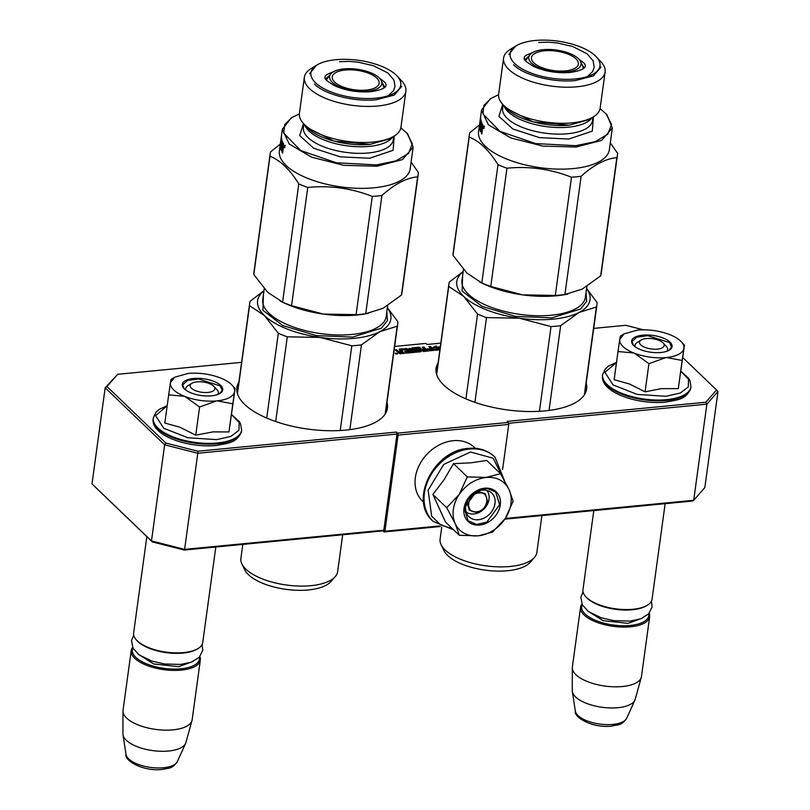<?xml version="1.0" encoding="UTF-8"?>
<svg xmlns="http://www.w3.org/2000/svg" width="810" height="810" viewBox="0 0 810 810"><rect width="100%" height="100%" fill="white"/><g stroke="black" fill="none" stroke-linecap="round" stroke-linejoin="round"><path stroke-width="1.21" d="M386.977 402.388A75.988 31.509 -172.2 0 1 387.443 408.179A75.988 31.509 -172.2 0 1 345.748 430.1A75.988 31.509 -172.2 0 1 236.885 387.555A75.988 31.509 -172.2 0 1 238.889 382.097M586.187 383.171A75.988 31.509 -172.2 0 1 586.653 388.972A75.988 31.509 -172.2 0 1 544.958 410.893A75.988 31.509 -172.2 0 1 436.094 368.347A75.988 31.509 -172.2 0 1 438.099 362.89M395.26 353.626A1.245 0.516 7.8 0 0 396.606 354.061A1.245 0.516 7.8 0 0 397.599 353.697A1.245 0.516 7.8 0 0 397.467 353.413L395.229 353.221L396.212 353.13L396.981 353.869L396.13 354.01M508.488 423.296L706.867 404.16L717.994 391.463L704.832 487.59L693.704 500.286L692.307 501.056L504.843 519.139A32.39 25.596 -46.2 0 1 478.497 535.785L477.799 535.845A32.39 25.596 -46.2 0 1 455.362 523.908L446.705 507.698L459.219 494.424C466.246 484.501 475.227 478.832 486.142 477.424C496.955 476.736 504.6 480.806 509.065 489.625L513.155 501.289L505.278 518.491A32.39 25.596 133.8 0 0 510.918 503.85A32.39 25.596 133.8 0 0 509.065 489.625L500.539 473.688L486.142 477.424L467.309 476.898L453.509 463.654L444.224 479.5L432.904 494.454L445.51 522.045L459.321 535.299L455.362 523.908M440.397 526.51L384.082 531.947L382.978 530.884L184.315 550.041L152.331 541.91L92.006 483.894L151.47 540.948L164.632 444.822L197.782 453.256L197.853 451.221L396.515 432.064L397.619 433.117L508.285 422.445L507.181 421.392L705.844 402.236L716.577 389.985L682.749 357.524M705.844 402.236L706.867 404.16L693.704 500.286L505.298 518.461M508.285 422.445L508.761 424.43L502.605 469.385M439.374 525.973L384.922 531.228L398.095 435.102L397.619 433.117M384.082 531.947L384.922 531.228M396.515 432.064L396.991 434.049L383.818 530.175L382.978 530.884M383.818 530.175L184.609 549.383L184.315 550.041M396.991 434.049L197.782 453.256L184.609 549.383L151.47 540.948L152.331 541.91M440.802 343.136L427.022 344.473L425.918 343.41L394.642 346.427M395.199 353.575L396.141 353.95M401.112 350.092L406.205 349.596L407.551 350.882L404.534 351.175L407.946 351.267L408.655 351.985L405.223 352.391L406.033 353.17L420.866 351.742L421.261 351.287L419.631 349.717L415.56 349.697L414.487 348.664L419.438 348.32L423.61 351.479L434.271 350.234L430.434 346.447L428.794 346.609L430.91 348.634L426.667 349.039L431.305 349.009L431.862 349.819L427.174 350.274L423.853 347.085L422.212 347.237L424.329 349.272L422.162 349.475L418.851 347.146L411.895 348.027L414.102 350.254L418.082 350.284L418.902 351.074L413.718 351.57L410.397 348.381L408.756 348.533L412.077 351.732L410.437 351.884L407.116 348.695L399.462 349.019L399.057 349.475L401.173 351.5L398.338 351.358L396.627 349.707L394.986 349.869L399.927 353.757L404.484 353.322L401.112 350.092L401.011 350.862M440.073 348.472L436.165 348.847L435.952 350.284L439.881 349.91M440.296 346.872L436.023 347.277L436.236 345.88L432.824 347.662L435.598 350.325L435.831 348.715L440.093 348.31M396.039 353.656L396.627 353.767L396.009 353.929M643.373 329.812L625.684 325.316L593.7 328.394M241.593 362.353L117.693 374.301L106.96 386.552L165.868 443.08L197.853 451.221M398.095 435.102L508.761 424.43M117.693 374.301L105.168 387.767L92.006 483.894M106.96 386.552L105.168 387.767L164.632 444.822L165.868 443.08M717.994 391.463L716.577 389.985M395.989 353.15L395.898 353.838M398.145 351.813L397.963 352.725M396.627 349.707L395.827 350.669M399.077 352.563L398.095 352.137M397.771 351.824L396.505 350.608M410.437 351.884L410.326 352.755L405.8 349.292L399.502 349.9M412.077 351.732L411.956 352.603M410.397 348.381L409.597 349.343M413.566 352.441L410.265 349.282M413.718 351.57L413.596 352.441M419.013 351.044L418.902 351.935M422.162 349.475L422.03 350.376L418.729 348.047L412.432 348.654M423.853 347.085L423.053 348.047M427.032 351.145L423.731 347.976M427.174 350.274L427.052 351.145M431.973 349.788L431.862 350.679M430.434 346.447L429.634 347.409M433.613 350.517L430.312 347.348M415.176 350.568L414.244 349.586M420.694 351.763L418.335 350.315L418.436 349.414M408.615 352.046L408.503 352.937M403.522 353.413L400.99 350.983M436.165 348.847L435.962 350.284M439.951 349.373L436.043 349.748M436.023 347.277L435.901 348.178L440.174 347.763M436.104 346.781L433.38 348.199M399.917 353.757L399.138 352.117L401.568 351.884L402.266 353.535M425.392 350.426L425.28 351.317M423.215 351.469L422.557 349.859L424.724 349.647L425.311 351.267M402.388 352.664L400.211 352.876L400.1 353.747M399.138 352.117L400.211 352.876M422.557 349.859L423.63 350.619L425.432 350.365M213.82 386.329A12.454 5.164 -172.2 0 0 197.002 381.875A12.454 5.164 7.8 0 0 191.848 383.322A12.454 5.164 7.8 0 0 193.479 389.691A12.454 5.164 7.8 0 0 208.018 392.435A12.454 5.164 -172.2 0 0 213.82 386.329L216.938 389.661M146.833 536.625L133.62 633.076A34.881 14.469 7.8 0 0 136.525 640.123A34.881 14.469 7.8 0 0 183.597 652.597A34.881 14.469 -172.2 0 0 198.045 648.557A34.881 14.469 -172.2 0 0 202.733 642.543L215.814 547.003M136.525 640.123L137.305 640.953A33.878 14.053 7.8 0 0 183.03 653.073A33.878 14.053 -172.2 0 0 197.063 649.144L198.045 648.557M132.891 648A33.878 14.053 7.8 0 0 145.547 663.4A33.878 14.053 7.8 0 0 180.873 668.797A33.878 14.053 -172.2 0 0 199.422 657.123M132.607 647.423A34.881 14.469 7.8 0 0 131.22 650.592A34.881 14.469 7.8 0 0 181.197 670.123A34.881 14.469 -172.2 0 0 200.333 660.059L192.152 719.806A34.881 14.469 -172.2 0 1 191.98 720.596A34.881 14.469 -172.2 0 1 173.006 729.861A34.881 14.469 7.8 0 1 122.978 711.15A34.881 14.469 7.8 0 1 123.039 710.34L131.22 650.592M199.857 656.626A34.881 14.469 -172.2 0 1 200.333 660.059M122.978 711.15L122.938 733.951A31.823 13.193 7.8 0 0 123.009 734.842A31.823 13.193 7.8 0 0 168.581 751.022A31.823 13.193 -172.2 0 0 185.591 743.408A31.823 13.193 -172.2 0 0 185.895 742.578L191.98 720.596M663.147 342.994A12.454 5.164 -172.2 0 0 646.339 338.539A12.454 5.164 7.8 0 0 641.176 339.987A12.454 5.164 7.8 0 0 642.806 346.356A12.454 5.164 7.8 0 0 657.345 349.11A12.454 5.164 -172.2 0 0 663.147 342.994L666.276 346.326M593.801 510.553L582.957 589.751A34.881 14.469 7.8 0 0 585.853 596.798A34.881 14.469 7.8 0 0 632.924 609.272A34.881 14.469 -172.2 0 0 647.372 605.222A34.881 14.469 -172.2 0 0 652.06 599.218L665.152 503.678M585.853 596.798L586.632 597.628A33.878 14.053 7.8 0 0 632.357 609.748A33.878 14.053 -172.2 0 0 646.39 605.819L647.372 605.222M582.218 604.675A33.878 14.053 7.8 0 0 594.874 620.065A33.878 14.053 7.8 0 0 630.21 625.472A33.878 14.053 -172.2 0 0 648.749 613.788M581.934 604.088A34.881 14.469 7.8 0 0 580.547 607.267A34.881 14.469 7.8 0 0 630.524 626.788A34.881 14.469 -172.2 0 0 649.66 616.734L641.479 676.471A34.881 14.469 -172.2 0 1 641.317 677.271A34.881 14.469 -172.2 0 1 622.343 686.536A34.881 14.469 7.8 0 1 572.316 667.815A34.881 14.469 7.8 0 1 572.366 667.005L580.547 607.267M649.185 613.302A34.881 14.469 -172.2 0 1 649.66 616.734M572.316 667.815L572.275 690.626A31.823 13.193 7.8 0 0 572.336 691.507A31.823 13.193 7.8 0 0 617.908 707.697A31.823 13.193 -172.2 0 0 634.918 700.083A31.823 13.193 -172.2 0 0 635.222 699.243L641.317 677.271M184.427 396.303L168.672 394.875L170.434 382.695A32.39 13.426 7.8 0 0 184.427 396.303L185.075 396.556A32.39 13.426 -172.2 0 0 216.472 400.92L217.171 400.859A32.39 13.426 -172.2 0 0 234.566 391.777L234.606 391.463A32.39 13.426 7.8 0 0 231.903 385.003A32.39 13.426 7.8 0 0 231.285 384.385A32.39 13.426 7.8 0 0 220.279 377.885C209.932 374.028 199.24 372.539 188.193 373.42L174.778 377.176L170.971 379.485L170.434 382.695L174.778 377.176M168.672 394.875L164.815 423.033L180.043 427.275L195.736 435.162L213.07 431.872L228.957 431.963L235.113 388.466L231.903 385.003M216.624 389.337A16.443 6.814 -172.2 0 1 218.315 392.982A16.443 6.814 -172.2 0 1 217.586 394.571M185.996 390.238A16.443 6.814 -172.2 0 1 185.733 388.517A16.443 6.814 -172.2 0 1 190.492 384.588M231.538 414.619L239.183 422.536L238.98 430.282L230.961 436.357L216.645 439.627L187.88 437.744L163.762 428.277L155.591 415.662L167.174 405.8M220.664 385.408A20.432 8.475 -172.2 0 1 220.006 393.447A20.432 8.475 -172.2 0 1 201.822 395.604A20.432 8.475 -172.2 0 1 184.366 388.901A20.432 8.475 -172.2 0 1 183.971 388.517A20.432 8.475 -172.2 0 1 193.894 378.452A20.432 8.475 -172.2 0 1 220.664 385.408M235.113 388.466L234.606 391.463M234.566 391.777L232.814 403.805L217.171 400.859M228.957 431.963L232.814 403.805M216.472 400.92L199.594 407.005L185.075 396.556M195.736 435.162L199.594 407.005M184.174 388.729L182.706 384.902L187.485 380.467L198.47 378.999L220.158 385.894L222.193 390.309L219.743 393.599M633.754 352.968L618 351.54L619.761 339.36A32.39 13.426 7.8 0 0 633.754 352.968L634.402 353.221A32.39 13.426 -172.2 0 0 665.81 357.595L666.508 357.524A32.39 13.426 -172.2 0 0 683.893 348.452L683.944 348.128A32.39 13.426 7.8 0 0 681.23 341.678A32.39 13.426 7.8 0 0 680.613 341.05A32.39 13.426 7.8 0 0 669.607 334.56C659.269 330.703 648.577 329.214 637.531 330.085L624.115 333.852L620.298 336.16L619.761 339.36L624.115 333.852M618 351.54L614.142 379.708L629.37 383.95L645.064 391.837L661.416 388.638L678.294 388.638L684.45 345.141L681.23 341.678M665.962 346.012A16.443 6.814 -172.2 0 1 667.642 349.657A16.443 6.814 -172.2 0 1 666.913 351.236M635.334 346.913A16.443 6.814 -172.2 0 1 635.06 345.192A16.443 6.814 -172.2 0 1 639.819 341.253M680.866 371.284L688.51 379.212L688.308 386.947L680.289 393.032L665.972 396.303L637.207 394.409L613.099 384.942L604.918 372.327L616.501 362.465M669.991 342.073A20.432 8.475 -172.2 0 1 669.333 350.123A20.432 8.475 -172.2 0 1 651.149 352.279A20.432 8.475 -172.2 0 1 633.693 345.576A20.432 8.475 -172.2 0 1 633.298 345.182A20.432 8.475 -172.2 0 1 643.221 335.127A20.432 8.475 -172.2 0 1 669.991 342.073M684.45 345.141L683.944 348.128M683.893 348.452L682.152 360.47L666.508 357.524M678.294 388.638L682.152 360.47M665.81 357.595L648.921 363.68L634.402 353.221M645.064 391.837L648.921 363.68M633.511 345.394L632.033 341.567L636.812 337.142L647.808 335.664L669.485 342.569L671.53 346.984L669.07 350.274M476.452 511.829C488.359 511.252 491.103 491.214 479.034 492.966C467.117 493.533 464.373 513.57 476.452 511.829M466.104 511.88A14.944 11.816 -46.2 0 0 473.911 513.975A14.944 11.816 133.8 0 0 487.205 504.701A14.944 11.816 133.8 0 0 486.739 490.374M475.156 492.591L478.72 491.64L485.231 493.705L487.478 500.995C486.02 507.323 482.152 511.1 475.885 512.305L469.365 510.239L467.117 502.959L467.846 500.216M494.991 503.516A16.443 13 -46.2 0 1 484.39 517.934A16.443 13 -46.2 0 1 469 516.79A16.443 13 -46.2 0 1 465.77 506.341A16.443 13 -46.2 0 1 476.371 491.923A16.443 13 -46.2 0 1 491.761 493.067A16.443 13 -46.2 0 1 494.991 503.516M452.577 528.829L440.468 524.799L431.669 516.173L428.125 490.222L443.779 464.393L470.549 452.01L493.128 458.207L503.405 478.649M500.296 504.873A20.432 16.149 -46.2 0 1 479.621 525.042A20.432 16.149 -46.2 0 1 463.988 508.366A20.432 16.149 -46.2 0 1 484.663 488.207A20.432 16.149 -46.2 0 1 500.296 504.873M500.539 473.688L486.739 460.444L470.924 462.824L453.509 463.654M467.309 476.898L459.219 494.424A32.39 25.596 133.8 0 0 455.088 523.331M478.497 535.785L492.541 532.089L505.278 518.491M477.799 535.845L459.321 535.299M432.904 494.454L446.705 507.698M499.628 504.701L486.79 522.177L476.584 524.414L468.119 520.789L464.211 508.113L477.06 490.637L487.255 488.41L495.72 492.024L499.628 504.701M423.63 502.261L422.688 501.36A37.371 29.535 -46.2 0 1 415.358 477.596A37.371 29.535 -46.2 0 1 439.445 444.832A37.371 29.535 -46.2 0 1 474.437 447.434L475.369 448.335M584.131 68.01L581.57 63.727M528.454 56.447L524.84 59.889M583.281 68.658L582.653 65.995M530.115 54.553A26.355 10.925 -172.2 0 1 543.257 49.673A26.355 10.925 7.8 0 1 580.486 61.459A26.355 10.925 7.8 0 1 566.554 72.029A26.355 10.925 -172.2 0 1 537.739 67.22A26.355 10.925 -172.2 0 1 530.115 54.553L525.477 60.74M565.37 70.895A23.662 9.811 -172.2 0 1 531.461 57.642A23.662 9.811 -172.2 0 1 544.452 50.817A23.662 9.811 -172.2 0 1 578.36 64.061A23.662 9.811 -172.2 0 1 565.37 70.895M567.638 294.131L564.56 294.678A67.26 27.894 -172.2 0 1 556.369 295.792A67.26 27.894 -172.2 0 1 522.501 294.85L490.769 286.467A74.743 30.993 -172.2 0 1 481.798 282.953L466.874 273.021L453.003 255.312A74.743 30.993 -172.2 0 1 453.124 253.226L469.314 134.976A74.743 30.993 -172.2 0 1 469.871 132.627L479.51 124.851M564.924 294.516L582.258 289.089L600.666 275.866L616.856 157.626C605.657 158.659 593.75 164.875 581.124 176.276L564.924 294.516A74.743 30.993 -172.2 0 1 560.196 295.073A74.743 30.993 -172.2 0 1 555.296 295.447L522.501 294.85A67.26 27.894 -172.2 0 1 482.73 283.47L479.53 281.931M593.264 116.913L588.627 119.718L569.359 125.125L533.142 121.905L506.594 108.479L502.888 104.53A51.243 21.252 -172.2 0 0 572.042 122.857A51.243 21.252 7.8 0 0 593.264 116.913A51.243 21.252 7.8 0 0 600.159 108.084L605.1 72.009A51.243 21.252 7.8 0 0 600.838 61.651L596.211 56.72A45.34 18.802 7.8 0 0 535.025 40.5A45.34 18.802 -172.2 0 0 516.243 45.765L510.452 49.268A51.243 21.252 -172.2 0 0 503.567 58.097A51.243 21.252 -172.2 0 0 576.983 86.781A51.243 21.252 7.8 0 0 605.1 72.009M516.243 45.765A45.34 18.802 -172.2 0 0 522.177 68.941A45.34 18.802 -172.2 0 0 575.1 78.965A45.34 18.802 7.8 0 0 596.211 56.72M502.888 104.53A51.243 21.252 -172.2 0 1 498.626 94.173L503.567 58.097M483.55 126.846L484.107 128.051L483.256 126.846L484.552 126.157M498.565 94.719L490.414 98.688L481.535 110.069L480.735 115.901A66.015 27.378 -172.2 0 0 481.373 121.692L481.14 123.353A66.015 27.378 -172.2 0 1 480.654 121.581L480.401 123.12A66.015 27.378 -172.2 0 0 480.786 124.618L480.553 126.279A66.015 27.378 -172.2 0 1 480.168 124.78L479.895 127.109A66.015 27.378 -172.2 0 0 480.583 129.418L481.626 122.371A66.015 27.378 -172.2 0 0 482.811 124.77L482.456 128.82M482.598 128.324L481.818 133.984A66.015 27.378 -172.2 0 1 481.312 133.113L481.94 133.123M482.507 128.699A65.023 26.963 -172.2 0 1 482.203 128.071L481.231 128.041A66.015 27.378 -172.2 0 0 481.646 128.891L481.312 133.113M481.231 128.041L480.715 131.554M480.958 130.046A65.023 26.963 -172.2 0 1 480.786 129.428M480.553 131.544A66.015 27.378 -172.2 0 1 479.55 128.132L480.168 128.182M481.059 120.66L480.492 120.609L479.905 127.129M481.353 121.632L480.654 121.581M480.492 120.609A66.015 27.378 -172.2 0 1 480.421 119.819L480.867 119.86M480.421 119.819L479.439 127.008A66.015 27.378 -172.2 0 1 479.419 126.218L479.54 126.239M479.419 126.218L480.735 119.07M480.401 119.029A66.015 27.378 -172.2 0 1 480.502 117.561A66.015 27.378 -172.2 0 1 480.634 116.822L480.624 116.974M481.535 110.069L488.4 124.791L510.877 137.973L542.963 146.114L576.123 147.025L601.628 140.393L612.34 127.98L609.393 149.546A66.015 27.378 7.8 0 1 573.166 168.581A66.015 27.378 -172.2 0 1 478.578 131.625L479.52 124.75A66.015 27.378 -172.2 0 0 479.449 125.408L480.208 119.88A66.015 27.378 -172.2 0 1 480.279 119.232L480.502 117.561M479.52 124.75A66.015 27.378 -172.2 0 1 479.692 123.788M480.026 121.348L479.803 123.019M480.036 120.953A66.015 27.378 -172.2 0 1 480.046 120.892A66.015 27.378 -172.2 0 1 480.188 120.103M480.168 124.78L480.755 124.821M482.071 127.595L482.223 125.793A66.015 27.378 -172.2 0 1 481.687 124.72L481.464 126.38A66.015 27.378 -172.2 0 0 482.071 127.595L482.689 127.595M482.223 125.793L482.942 125.793M482.952 125.347A65.023 26.963 -172.2 0 1 482.659 124.74L481.687 124.72M482.517 125.793L482.233 126.4M482.76 127.089A65.023 26.963 -172.2 0 1 482.436 126.4M482.385 124.001L482.284 124.73M481.93 127.322L481.828 128.061M610.315 142.854L617.524 153.181A74.743 30.993 7.8 0 1 617.412 155.267A74.743 30.993 7.8 0 1 616.856 157.626M581.124 176.276A74.743 30.993 7.8 0 1 576.396 176.823A74.743 30.993 -172.2 0 1 571.495 177.208C550.699 169.027 529.183 166.03 506.959 168.217L490.769 286.467M506.959 168.217A74.743 30.993 -172.2 0 1 497.998 164.703L481.798 282.953M497.998 164.703C489.108 150.306 479.51 141.092 469.203 137.072L453.003 255.312M469.203 137.072A74.743 30.993 -172.2 0 1 469.314 134.976M479.631 128.142A66.015 27.378 -172.2 0 1 479.976 127.474M571.495 177.208L555.296 295.447M600.666 275.866A74.743 30.993 7.8 0 0 601.212 273.517L617.412 155.267M612.34 127.98L606.852 114.635L600.068 108.621M479.55 128.132L479.601 127.099M491.386 98.101L483.955 105.341L482.932 113.876L499.912 131.341L535.572 143.562L575.799 145.699L595.239 141.649L607.753 134.217L611.55 124.467L606.072 113.805M593.457 116.792L592.292 131.119L568.863 139.047L539.46 137.629L512.862 129.003L498.899 116.356L502.737 104.368M484.076 127.059L483.864 126.4M483.61 126.4L483.985 128.496M483.783 127.342L483.651 126.785L483.783 127.342M483.904 127.514L483.772 128.506M601.01 67.119L593.457 75.867L575.485 80.534C553.676 82.934 523.999 75.391 513.57 64.79M507.465 109.36C517.894 119.961 547.57 127.514 569.379 125.115M508.822 54.483L515.646 46.14M551.033 326.592L519.301 318.208A67.26 27.894 7.8 0 0 553.169 319.15A67.26 27.894 7.8 0 0 579.059 312.447L560.662 325.66A74.743 30.993 -172.2 0 1 555.933 326.207A74.743 30.993 -172.2 0 1 551.033 326.592L539.43 411.308M463.158 271.725A67.26 27.894 -172.2 0 0 463.674 296.379L477.535 314.088A74.743 30.993 -172.2 0 0 486.496 317.601L519.301 318.208A67.26 27.894 -172.2 0 1 463.674 296.379L448.74 286.457L436.671 374.534M448.74 286.457A74.743 30.993 -172.2 0 1 448.851 284.361A74.743 30.993 -172.2 0 1 449.408 282.012L463.199 271.451M586.602 288.39L597.061 302.565A74.743 30.993 -172.2 0 1 596.95 304.651A74.743 30.993 -172.2 0 1 596.393 307.01L584.354 394.885M560.662 325.66L549.048 410.427M486.496 317.601L474.893 402.327M596.393 307.01L579.059 312.447A67.26 27.894 -172.2 0 0 586.572 288.633M586.035 292.542L586.653 301.32L580.638 308.964L551.843 317.874L515.606 316.386L481.96 306.342L462.105 291.063L462.621 275.643M477.535 314.088L465.922 398.864M534.438 557.432L530.115 562.383A45.087 18.701 -172.2 0 1 507.617 570.726A45.087 18.701 -172.2 0 1 443.921 550.577L441.085 544.644A48.833 20.25 -172.2 0 0 510.067 566.473A48.833 20.25 7.8 0 0 534.438 557.432A48.833 20.25 7.8 0 0 536.858 552.39L541.91 515.565M441.085 544.644A48.833 20.25 -172.2 0 1 440.103 539.136L441.754 527.148M384.922 87.217L382.36 82.934M329.245 75.654L325.63 79.097M384.072 87.865L381.277 80.666A26.355 10.925 7.8 0 0 344.048 68.891A26.355 10.925 -172.2 0 0 330.905 73.761L326.268 79.947M381.277 80.666A26.355 10.925 7.8 0 1 367.345 91.236A26.355 10.925 -172.2 0 1 338.529 86.427A26.355 10.925 -172.2 0 1 330.905 73.761M366.16 90.102A23.662 9.811 -172.2 0 1 332.252 76.849A23.662 9.811 -172.2 0 1 345.232 70.024A23.662 9.811 -172.2 0 1 379.141 83.278A23.662 9.811 -172.2 0 1 366.16 90.102M368.428 313.338L365.35 313.885A67.26 27.894 -172.2 0 1 357.149 314.999A67.26 27.894 -172.2 0 1 323.291 314.057L291.559 305.674A74.743 30.993 -172.2 0 1 282.589 302.16L267.664 292.228L253.793 274.529A74.743 30.993 -172.2 0 1 253.905 272.433L270.105 154.194A74.743 30.993 -172.2 0 1 270.661 151.834L280.29 144.069M365.715 313.733L383.049 308.296L401.456 295.083L417.646 176.833C406.448 177.866 394.541 184.083 381.915 195.483L365.715 313.733A74.743 30.993 -172.2 0 1 360.987 314.28A74.743 30.993 -172.2 0 1 356.086 314.655L323.291 314.057A67.26 27.894 -172.2 0 1 283.52 302.677L280.321 301.148M394.055 136.12L389.418 138.935L370.15 144.332L333.933 141.112L307.385 127.697L303.679 123.738A51.243 21.252 -172.2 0 0 372.833 142.074A51.243 21.252 7.8 0 0 394.055 136.12A51.243 21.252 7.8 0 0 400.95 127.291L405.891 91.216A51.243 21.252 7.8 0 0 401.628 80.858L397.001 75.927A45.34 18.802 7.8 0 0 335.816 59.707A45.34 18.802 -172.2 0 0 317.024 64.972L311.242 68.475A51.243 21.252 -172.2 0 0 304.358 77.304A51.243 21.252 -172.2 0 0 377.774 105.999A51.243 21.252 7.8 0 0 405.891 91.216M317.024 64.972A45.34 18.802 -172.2 0 0 322.967 88.158A45.34 18.802 -172.2 0 0 375.891 98.172A45.34 18.802 7.8 0 0 397.001 75.927M303.679 123.738A51.243 21.252 -172.2 0 1 299.417 113.38L304.358 77.304M284.34 146.053L284.897 147.268L284.047 146.063L285.333 145.365M299.356 113.926L291.205 117.895L282.325 129.276L281.526 135.118A66.015 27.378 -172.2 0 0 282.163 140.899L281.931 142.57A66.015 27.378 -172.2 0 1 281.445 140.798L281.192 142.327A66.015 27.378 -172.2 0 0 281.576 143.826L281.343 145.486A66.015 27.378 -172.2 0 1 280.959 143.988L280.685 146.316A66.015 27.378 -172.2 0 0 281.374 148.635L282.417 141.578A66.015 27.378 -172.2 0 0 283.601 143.977L283.237 148.027M283.378 147.531L282.609 153.191A66.015 27.378 -172.2 0 1 282.103 152.32L282.731 152.331M283.298 147.906A65.023 26.963 -172.2 0 1 282.994 147.278L282.022 147.248A66.015 27.378 -172.2 0 0 282.437 148.098L282.103 152.32M282.022 147.248L281.495 150.761M281.748 149.253A65.023 26.963 -172.2 0 1 281.576 148.635M281.343 150.761A66.015 27.378 -172.2 0 1 280.341 147.339L280.959 147.39M281.85 139.867L281.283 139.816L280.695 146.337M282.143 140.849L281.445 140.798M281.283 139.816A66.015 27.378 -172.2 0 1 281.212 139.026L281.657 139.077M281.212 139.026L280.219 146.215A66.015 27.378 -172.2 0 1 280.199 145.435L280.331 145.446M280.199 145.435L281.526 138.287M281.192 138.247A66.015 27.378 -172.2 0 1 281.293 136.779A66.015 27.378 -172.2 0 1 281.424 136.029L281.414 136.181M282.325 129.276L289.19 143.998L311.668 157.191L343.754 165.321L376.913 166.232L402.418 159.6L413.13 147.197L410.184 168.753A66.015 27.378 7.8 0 1 373.957 187.798A66.015 27.378 -172.2 0 1 279.369 150.832L280.311 143.967A66.015 27.378 -172.2 0 0 280.24 144.615L280.999 139.087A66.015 27.378 -172.2 0 1 281.07 138.439L281.293 136.779M280.311 143.967A66.015 27.378 -172.2 0 1 280.483 142.995M280.817 140.565L280.594 142.226M280.827 140.16A66.015 27.378 -172.2 0 1 280.837 140.1A66.015 27.378 -172.2 0 1 280.979 139.31M280.959 143.988L281.546 144.038M282.862 146.802L283.014 145A66.015 27.378 -172.2 0 1 282.477 143.927L282.255 145.587A66.015 27.378 -172.2 0 0 282.862 146.802L283.48 146.802M283.014 145L283.733 145.01M283.733 144.555A65.023 26.963 -172.2 0 1 283.449 143.957L282.477 143.927M283.308 145L283.024 145.608M283.551 146.306A65.023 26.963 -172.2 0 1 283.216 145.618M283.176 143.208L283.075 143.947M282.72 146.529L282.619 147.268M411.095 162.071L418.314 172.388A74.743 30.993 7.8 0 1 418.203 174.474A74.743 30.993 7.8 0 1 417.646 176.833M381.915 195.483A74.743 30.993 7.8 0 1 377.187 196.03A74.743 30.993 -172.2 0 1 372.286 196.415C351.489 188.234 329.974 185.237 307.749 187.434L291.559 305.674M307.749 187.434A74.743 30.993 -172.2 0 1 298.789 183.91L282.589 302.16M298.789 183.91C289.899 169.513 280.3 160.309 269.993 156.279L253.793 274.529M269.993 156.279A74.743 30.993 -172.2 0 1 270.105 154.194M280.422 147.349A66.015 27.378 -172.2 0 1 280.766 146.681M372.286 196.415L356.086 314.655M401.456 295.083A74.743 30.993 7.8 0 0 402.003 292.724L418.203 174.474M413.13 147.197L407.643 133.852L400.859 127.838M280.341 147.339L280.392 146.306M292.177 117.308L284.735 124.548L283.723 133.093L300.692 150.549L336.363 162.78L376.589 164.916L396.029 160.856L408.544 153.424L412.341 143.674L406.863 133.012M394.247 136.009L393.083 150.326L369.654 158.254L340.251 156.836L313.652 148.22L299.69 135.574L303.527 123.576M284.867 146.276L284.654 145.608M284.401 145.608L284.776 147.703M284.573 146.559L284.442 146.002L284.573 146.559M284.695 146.721L284.563 147.714M401.8 86.326L394.247 95.074L376.265 99.741C354.466 102.151 324.79 94.598 314.361 83.997M308.256 128.567C318.684 139.168 348.351 146.721 370.16 144.322M309.612 73.7L316.437 65.347M351.824 345.799L320.092 337.416A67.26 27.894 7.8 0 0 353.95 338.357A67.26 27.894 7.8 0 0 379.85 331.654L361.452 344.868A74.743 30.993 -172.2 0 1 356.724 345.414A74.743 30.993 -172.2 0 1 351.824 345.799L340.22 430.515M263.949 290.942A67.26 27.894 -172.2 0 0 264.465 315.586L278.326 333.295A74.743 30.993 -172.2 0 0 287.287 336.818L320.092 337.416A67.26 27.894 -172.2 0 1 264.465 315.586L249.531 305.664L237.462 393.751M249.531 305.664A74.743 30.993 -172.2 0 1 249.642 303.578A74.743 30.993 -172.2 0 1 250.199 301.219L263.989 290.668M387.393 307.608L397.852 321.772A74.743 30.993 -172.2 0 1 397.74 323.858A74.743 30.993 -172.2 0 1 397.183 326.217L385.145 414.102M361.452 344.868L349.839 429.634M287.287 336.818L275.683 421.534M397.183 326.217L379.85 331.654A67.26 27.894 -172.2 0 0 387.362 307.841M386.826 311.759L387.443 320.527L381.429 328.171L352.633 337.092L316.396 335.603L282.751 325.549L262.896 310.27L263.412 294.85M278.326 333.295L266.713 418.071M335.218 576.649L330.905 581.59A45.087 18.701 -172.2 0 1 308.397 589.933A45.087 18.701 -172.2 0 1 244.711 569.784L241.876 563.861A48.833 20.25 -172.2 0 0 310.858 585.681A48.833 20.25 7.8 0 0 335.218 576.649A48.833 20.25 7.8 0 0 337.649 571.597L342.691 534.772M241.876 563.861A48.833 20.25 -172.2 0 1 240.894 558.343L242.808 544.401M398.338 351.358L398.216 352.259M399.462 349.019L399.36 349.758M405.921 348.391L405.8 349.292M407.116 348.695L406.995 349.596M418.902 351.074L418.78 351.945M412.391 347.774L412.28 348.513M418.851 347.146L418.729 348.047M420.046 347.45L419.924 348.351M431.862 349.819L431.74 350.69M414.345 348.816L414.224 349.707M415.166 349.596L415.044 350.497M415.56 349.697L415.449 350.548M419.631 349.717L419.509 350.619M408.493 352.077L408.372 352.947M399.816 352.775L399.694 353.666M425.27 350.457L425.149 351.327M423.63 350.619L423.519 351.479M423.235 350.517L423.114 351.408M137.963 653.994L153.677 663.967L178.676 666.681L192.932 661.517M185.591 743.408L177.41 761.491A26.133 10.834 -172.2 0 1 163.448 767.748A26.133 10.834 -172.2 0 1 126.016 754.454L123.009 734.842M587.29 610.659L603.004 620.642L628.003 623.356L642.259 618.192M634.918 700.083L626.748 718.166A26.133 10.834 -172.2 0 1 612.775 724.413A26.133 10.834 -172.2 0 1 575.353 711.119L572.336 691.507M241.522 430.94A44.59 18.488 -172.2 0 1 217.05 443.799A44.59 18.488 -172.2 0 1 153.161 418.841C150.741 435.588 188.011 448.193 216.017 445.51C228.633 443.07 237.34 443.06 241.522 430.94L241.633 430.13A44.59 18.488 -172.2 0 1 217.161 442.989A44.59 18.488 -172.2 0 1 153.272 418.031L153.161 418.841M690.859 387.615A44.59 18.488 -172.2 0 1 666.387 400.474A44.59 18.488 -172.2 0 1 602.488 375.506C600.078 392.263 637.338 404.868 665.344 402.185C677.96 399.745 686.678 399.735 690.859 387.615L690.971 386.805A44.59 18.488 -172.2 0 1 666.498 399.664A44.59 18.488 -172.2 0 1 602.599 374.696L602.488 375.506M432.965 521.235A44.59 35.245 -46.2 0 1 432.773 521.043A44.59 35.245 -46.2 0 1 428.733 477.819A44.59 35.245 -46.2 0 1 469.152 448.669A44.59 35.245 -46.2 0 1 494.515 456.688A44.59 35.245 -46.2 0 1 494.718 456.88M469.547 449.044A44.59 35.245 -46.2 0 1 494.92 457.073L494.515 456.688C487.569 450.269 478.892 447.495 468.494 448.386C434.089 449.884 408.615 500.448 432.773 521.043L433.168 521.427A44.59 35.245 -46.2 0 1 429.128 478.204A44.59 35.245 -46.2 0 1 469.547 449.044M591.948 117.713A45.34 18.802 -172.2 0 1 568.499 127.17A45.34 18.802 -172.2 0 1 503.942 105.654M592.971 117.096L592.474 120.69A45.34 18.802 -172.2 0 1 567.597 133.761A45.34 18.802 -172.2 0 1 502.635 108.378L503.121 104.784M481.748 129.944L482.335 129.954M481.646 128.891L482.173 128.901M586.875 286.436L585.387 297.27A62.279 25.829 -172.2 0 1 551.205 315.232A62.279 25.829 -172.2 0 1 461.973 280.371L463.462 269.487M392.739 136.92A45.34 18.802 -172.2 0 1 369.289 146.377A45.34 18.802 -172.2 0 1 304.732 124.861M393.761 136.303L393.265 139.897A45.34 18.802 -172.2 0 1 368.388 152.969A45.34 18.802 -172.2 0 1 303.426 127.585L303.912 123.991M282.538 149.161L283.125 149.161M282.437 148.098L282.963 148.108M387.656 305.643L386.178 316.487A62.279 25.829 -172.2 0 1 351.996 334.449A62.279 25.829 -172.2 0 1 262.764 299.578L264.252 288.704M419.064 350.983L418.942 351.884M432.024 349.738L431.902 350.629M414.315 348.745L414.193 349.647M408.655 351.985L408.534 352.887M401.082 350.021L400.96 350.922M191.848 383.322L187.94 385.681M177.41 761.491C171.76 769.561 168.743 767.748 161.959 769.5C141.78 771.565 124.092 759.881 126.016 754.454M641.176 339.987L637.267 342.357M626.748 718.166C621.088 726.226 618.071 724.413 611.287 726.175C591.118 728.241 573.419 716.546 575.353 711.119M231.549 414.507L239.395 421.757L240.58 423.832L241.633 430.13M167.184 405.688L159.165 409.425L156.026 412.199L153.272 418.031M680.876 371.172L688.723 378.432L689.907 380.508L690.971 386.805M616.521 362.364L608.492 366.1L605.353 368.874L602.599 374.696M504.346 480.36L494.92 457.073M453.671 529.872L433.168 521.427M651.432 601.212L652.08 606.984L648.597 613.95L640.72 618.81L630.089 621.088L613.909 620.673L601.05 617.736L588.394 611.51L582.37 604.959L580.841 597.294L583.028 591.837M202.095 644.537L202.753 650.308L199.27 657.285L191.393 662.135L180.762 664.423L164.582 663.997L151.723 661.061L139.057 654.844L133.042 648.283L131.504 640.619L133.701 635.172M580.486 61.459L582.653 65.985M479.743 123.09L480.046 120.892M436.56 374.149L448.851 284.361M584.648 394.429L596.95 304.651M578.34 58.614L584.273 63.301L585.387 65.428L585.012 67.048C585.033 66.835 584.547 70.419 569.977 72.475C557.159 73.406 545.211 71.472 534.144 66.673C519.99 58.401 525.528 58.533 524.141 58.35L524.313 57.064L525.973 55.313L532.95 52.397M538.701 42.464L548.117 42.181L557.371 42.96L572.751 46.524L587.189 53.865L593.112 60.79L594.216 67.24L592.687 71.513L587.361 76.575M280.533 142.297L280.837 140.1M237.35 393.356L249.642 303.578M385.438 413.647L397.74 323.858M379.12 77.821L385.064 82.509L386.178 84.645L385.803 86.265C385.813 86.042 385.337 89.626 370.767 91.682C357.939 92.613 346.002 90.68 334.935 85.88C320.78 77.608 326.319 77.74 324.932 77.557L325.104 76.272L326.764 74.53L333.74 71.604M339.491 61.681L348.908 61.388L358.152 62.167L373.531 65.731L387.98 73.072L393.903 79.998L395.007 86.447L393.478 90.72L388.152 95.782"/></g></svg>
